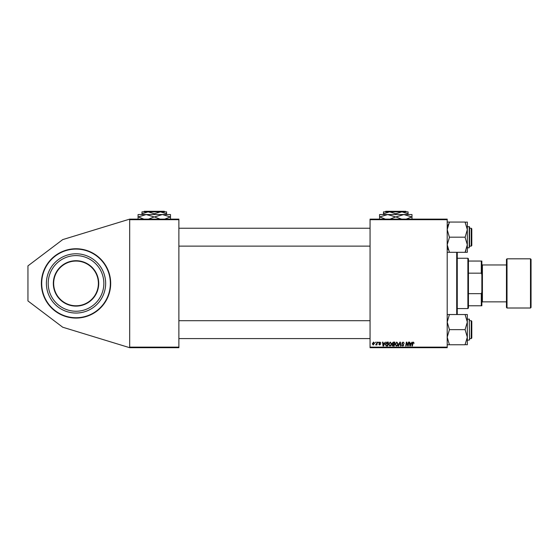 <?xml version="1.0" encoding="UTF-8"?>
<svg xmlns="http://www.w3.org/2000/svg" width="559" height="559" viewBox="0 0 559 559"><rect width="100%" height="100%" fill="white"/><g stroke="black" fill="none" stroke-linecap="round" stroke-linejoin="round"><path stroke-width="0.84" d="M76.024 248.755A34.658 34.658 0 0 0 41.366 283.413A34.658 34.658 0 0 0 76.024 318.071A34.658 34.658 0 0 0 110.682 283.413A34.658 34.658 0 0 0 76.024 248.755M370.058 219.128L447.2 219.128L447.2 219.687L370.058 219.687L370.058 219.128M384.438 343.177L385.354 342.108L383.537 346.021L383.041 346.021L382.503 342.108L382.915 342.108L383.048 343.177L384.438 343.177M392.166 343.324L393.291 342.108L394.857 342.108L394.193 346.021L392.656 345.958L392.111 345.071L392.656 344.113L392.166 343.324M413.367 342.059L414.135 343.275L413.339 342.513L412.339 346.021L411.927 346.021L412.409 343.156L413.367 342.059M408.056 344.498L408.475 342.108L408.881 342.108L408.217 346.021L407.784 346.021L406.666 342.702L406.12 346.021L405.708 346.021L406.372 342.108L406.798 342.108L407.93 345.42L408.056 344.498M401.816 343.205L403.046 342.059L404.262 343.38L403.018 342.513L402.228 343.17L403.85 345.036L402.759 346.07L401.614 344.854L402.773 345.616L403.444 345.057L401.816 343.205M398.162 346.021L399.874 342.108L400.391 342.108L400.992 346.021L400.579 346.021L400.069 342.667L398.602 346.021L398.162 346.021M395.059 344.33L396.764 342.059L398.113 343.75L397.575 345.483L396.415 346.07L395.059 344.33M370.058 347.139L447.2 347.139L447.2 347.698L370.058 347.698L370.058 219.687M447.2 347.139L447.2 219.687M372.294 343.813L373.559 342.059L374.53 343.191L373.244 345.008L372.294 343.813M411.214 343.177L412.137 342.108L410.32 346.021L409.824 346.021L409.286 342.108L409.698 342.108L409.824 343.177L411.214 343.177M388.554 344.33L390.259 342.059L391.607 343.75L391.069 345.483L389.909 346.07L388.554 344.33M386.569 342.199L388.351 342.108L387.694 346.021L386.22 345.972L385.354 344.421L386.569 342.199M379.91 342.059L380.882 343.072L379.889 342.415L379.358 342.849L380.525 344.197L379.673 345.008L378.75 344.141L379.694 344.651L380.12 344.26L378.953 342.884L379.91 342.059M378.045 342.667L378.548 342.108L378.045 342.667M375.299 342.667L375.802 342.108L375.299 342.667M376.752 343.247L376.962 342.108L377.374 342.108L376.892 344.952L376.48 344.952L376.584 344.365L375.648 344.903L376.752 343.247M129.688 219.128L178.88 219.128L178.88 219.687L129.688 219.687L129.688 219.128L62.706 239.608L27.95 265.881L27.95 300.945L62.706 327.218L129.688 347.698L129.688 219.687M129.688 347.139L178.88 347.139L178.88 219.687M178.88 347.139L178.88 347.698L129.688 347.698M373.258 344.651L374.125 343.233L373.559 342.415L372.699 343.82L373.258 344.651M397.253 345.183L397.701 343.729L396.736 342.513L395.465 344.372L396.429 345.616L397.253 345.183M410.453 344.791L410.991 343.631L409.887 343.631L410.131 345.595L410.453 344.791M393.864 345.567L394.067 344.344L392.746 344.505L392.523 345.05L393.864 345.567M394.144 343.89L394.368 342.562L393.208 342.583L392.572 343.338L394.144 343.89M390.748 345.183L391.195 343.729L390.231 342.513L388.959 344.372L389.923 345.616L390.748 345.183M383.67 344.791L384.215 343.631L383.104 343.631L383.348 345.595L383.67 344.791M387.359 345.567L387.862 342.562L385.759 344.442L386.255 345.497L387.359 345.567M54.384 289.038A22.36 22.36 0 0 0 81.649 305.053A22.36 22.36 0 0 0 97.664 277.788A22.36 22.36 0 0 0 70.399 261.773A22.36 22.36 0 0 0 54.384 289.038A22.36 22.36 0 0 1 70.399 261.773A22.36 22.36 0 0 1 97.664 277.788M109.564 274.693A34.658 34.658 0 0 1 84.744 316.953A34.658 34.658 0 0 1 42.484 292.133A34.658 34.658 0 0 1 67.304 249.873A34.658 34.658 0 0 1 109.564 274.693A34.658 34.658 0 0 0 67.304 249.873A34.658 34.658 0 0 0 42.484 292.133M47.347 290.869A29.627 29.627 0 0 0 83.48 312.09A29.627 29.627 0 0 0 104.701 275.957A29.627 29.627 0 0 0 68.568 254.736A29.627 29.627 0 0 0 47.347 290.869M49.094 290.414A27.831 27.831 0 0 0 83.025 310.343A27.831 27.831 0 0 0 102.954 276.412A27.831 27.831 0 0 0 69.023 256.483A27.831 27.831 0 0 0 49.094 290.414M457.262 252.305L457.262 314.521M456.703 314.521L456.703 252.305M471.796 228.799L471.796 245.569L471.237 246.128L471.237 228.24L471.796 228.799M447.2 252.305L449.436 252.305L447.2 244.744L449.436 237.365L447.2 229.623L449.436 222.063L447.2 222.063M469.56 228.952L469.56 246.687M465.088 252.305L467.324 252.305L467.324 244.744L465.088 252.305L449.436 252.305M465.088 237.365L467.324 244.744L467.324 229.623L465.088 237.365M449.436 237.184L465.088 237.184M465.088 222.244L467.324 229.623L467.324 222.063L465.088 222.244M449.436 222.063L465.088 222.063M471.796 321.257L471.237 320.698L471.796 321.257L471.796 338.027L471.237 338.586L471.237 320.698L469.56 320.698M467.324 344.763L467.324 337.203L465.088 344.582L467.324 344.763M467.324 340.263L469.56 339.928L469.225 319.021L469.56 337.874M447.2 344.763L465.088 344.763M449.436 344.763L447.2 337.203L449.436 329.642L465.088 329.642L467.324 337.203L467.324 322.082L465.088 329.642M449.436 329.642L447.2 322.082L449.436 314.521L465.088 314.521L467.324 322.082L467.324 314.521L465.088 314.521M449.436 314.521L447.2 314.521M448.318 249.873L447.822 248.538M467.324 247.805L469.225 247.805L469.225 226.563L469.56 227.681M465.94 250.467L465.088 252.123M447.815 225.836L448.528 224.019M467.883 308.568L467.883 258.258L468.442 258.817L468.442 308.009L467.883 308.568L457.262 308.568M467.883 258.258L457.262 258.258M481.858 305.773L481.299 305.773L481.299 293.657L481.858 292.231L481.858 305.773M468.442 305.773L481.299 305.773M468.442 261.053L481.858 261.053L481.858 292.231M468.442 293.657L481.299 293.657M481.858 274.595L481.299 273.169L481.299 261.053M468.442 273.169L481.299 273.169M531.05 259.376L531.05 307.45L530.491 308.009L530.491 258.817L531.05 259.376M481.858 264.407L482.417 264.966L482.417 301.86L506.454 301.86L506.454 307.45L506.454 259.376L507.013 258.817L507.013 308.009L530.491 308.009M385.724 211.302L385.165 211.861L385.724 211.302L405.82 211.302L406.379 211.861L405.82 211.302M383.474 213.762L389.623 211.861L383.474 211.861L383.474 214.544M395.772 213.762L401.921 211.861L389.623 211.861L395.772 213.762L395.772 214.544M408.07 213.762L408.07 211.861L401.921 211.861L408.07 213.762L408.07 214.544M379.561 219.352L379.561 214.544L411.983 214.544L411.983 219.352M385.333 219.128L379.743 216.948L387.666 214.544L395.59 216.948L390.007 219.128M401.614 219.142L395.954 216.948L403.877 214.544L411.801 216.948L406.218 219.128M395.59 216.948L395.954 216.948M144.236 211.302L143.677 211.861L144.236 211.302L164.332 211.302L164.891 211.861L164.332 211.302M141.986 213.762L148.135 211.861L141.986 211.861L141.986 214.544M154.284 213.762L160.433 211.861L148.135 211.861L154.284 213.762L154.284 214.544M166.582 213.762L166.582 211.861L160.433 211.861L166.582 213.762L166.582 214.544M138.073 219.352L138.073 214.544L170.495 214.544L170.495 219.352M143.845 219.128L138.255 216.948L146.178 214.544L154.102 216.948L148.519 219.128M160.056 219.128L154.466 216.948L162.389 214.544L170.313 216.948L164.73 219.128M154.102 216.948L154.466 216.948M97.993 277.704A22.695 22.695 0 0 1 81.733 305.382A22.695 22.695 0 0 1 54.055 289.122A22.695 22.695 0 0 1 70.315 261.444A22.695 22.695 0 0 1 97.993 277.704M42.805 292.05A34.323 34.323 0 0 0 84.661 316.632A34.323 34.323 0 0 0 109.243 274.776A34.323 34.323 0 0 0 67.387 250.194A34.323 34.323 0 0 0 42.805 292.05M178.88 228.24L370.058 228.24M469.56 228.24L471.237 228.24M178.88 246.128L370.058 246.128M469.56 246.128L471.237 246.128M469.56 226.898L467.324 226.563M471.796 338.027L471.237 338.586L469.56 338.586M370.058 338.586L178.88 338.586M370.058 320.698L178.88 320.698M469.56 319.357L467.324 319.021M482.417 264.966L506.454 264.966M507.013 258.817L530.491 258.817M482.417 301.86L481.858 302.419M507.013 308.009L506.454 307.45"/></g></svg>
